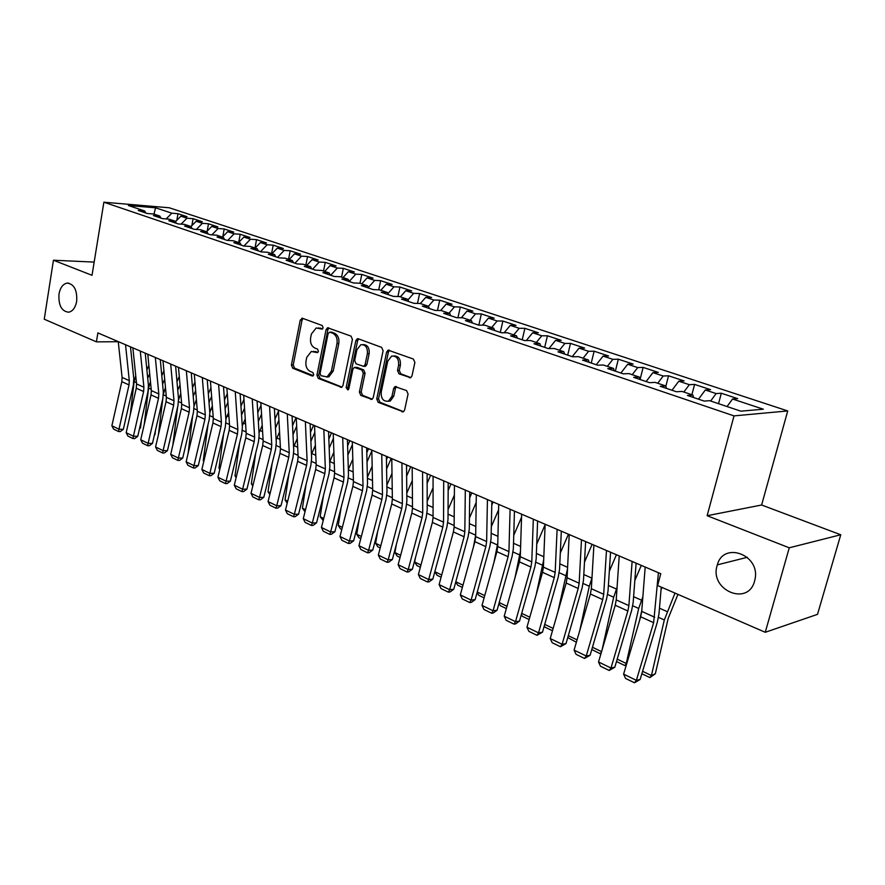 <?xml version="1.0" encoding="UTF-8"?>
<svg xmlns="http://www.w3.org/2000/svg" width="885" height="885" viewBox="0 0 885 885"><rect width="100%" height="100%" fill="white"/><g stroke="black" fill="none" stroke-linecap="round" stroke-linejoin="round"><path stroke-width="1.33" d="M323.169 327.782L322.217 325.525L302.548 318.29L300.225 320.127L291.408 365.029L292.725 368.215L312.128 375.97L313.766 374.731L312.825 372.463L310.292 371.457C306.818 369.554 305.38 366.113 306 361.135L306.741 357.374L311.299 351.5L317.449 352.639L318.456 351.345L317.505 349.077L314.949 348.104C311.454 346.245 310.015 342.805 310.635 337.793L311.387 334.01L316.21 327.97L322.107 329.109L323.169 327.782M717.127 565.57C709.25 590.107 748.168 606.8 754.595 581.025L754.96 579.498C760.79 554.873 723.499 540.967 717.337 564.862L717.127 565.57M58.985 294.041C58.366 305.347 61.596 311.398 68.698 312.206C72.769 311.277 75.424 307.648 76.674 301.342C77.316 290.147 74.163 284.063 67.194 283.089C62.979 283.93 60.246 287.581 58.985 294.041M409.346 377.762L410.618 377.74L411.99 375.904L414.888 362.474L413.383 359.044L388.106 350.139L386.634 352.042L376.722 398.969L378.172 402.343L403.372 411.813L404.611 410.054L408.073 394.013L406.58 390.584L394.987 386.601L393.659 388.415L391.966 396.325L388.537 401.093C383.404 401.823 380.959 398.825 381.203 392.099L387.752 361.157L391.635 356.113C396.602 355.715 398.925 358.757 398.604 365.228L397.498 370.428L398.969 373.835L410.673 377.718M789.254 547.804L840.75 534.761L761.62 505.003L707.137 515.712L789.254 547.804L765.26 632.288L657.632 585.549L660.763 573.712L97.881 332.904L96.41 341.853L118.258 341.721M707.137 515.712L734.008 415.884L103.877 202.211L169.245 207.776L787.727 410.939L734.008 415.884M94.153 262.093L53.443 260.223L92.018 275.301L103.877 202.211M53.443 260.223L44.25 319.208L96.41 341.853M352.429 339.409L351.024 336.112L327.594 327.771L326.067 329.674L316.93 375.185L318.29 378.426L341.632 387.32L342.96 385.528L352.429 339.409M358.314 338.8L381.656 347.385L383.105 350.737L373.249 397.586L371.966 399.356L360.803 395.407L359.387 392.066L363.292 373.282L361.876 369.952L354.265 367.419L352.861 369.255L348.856 388.703L347.927 389.953L346.157 387.63L355.825 340.67L357.341 338.756L358.314 338.8M191.879 225.62L193.096 218.684L202.3 221.726L196.182 221.261L190.983 226.527L184.578 226.051L194.18 229.292L200.574 229.746L207.035 231.914L200.641 231.472L210.431 234.768L216.825 235.2L223.418 237.423L217.035 236.992L227.025 240.355L233.408 240.775L240.134 243.032L233.762 242.623L243.972 246.063L250.333 246.461L257.203 248.762L250.842 248.375L261.263 251.893L267.624 252.258L274.638 254.614L268.288 254.249L278.93 257.845L285.269 258.188L292.437 260.599L286.098 260.256L296.973 263.918L303.301 264.239L310.613 266.706L304.307 266.385L315.414 270.135L321.72 270.434L329.198 272.945L322.903 272.657L334.253 276.474L340.537 276.751L348.181 279.317L341.909 279.052L353.524 282.968L359.775 283.211L367.596 285.833L361.345 285.601L373.216 289.605L379.444 289.815L387.442 292.492L381.225 292.293L393.36 296.387L399.555 296.563L407.731 299.318L401.547 299.141L413.97 303.334L420.132 303.478L428.495 306.287L422.344 306.155L435.055 310.436L441.184 310.547L449.746 313.423L443.628 313.323L456.638 317.704L462.733 317.781L471.484 320.724L465.41 320.658L478.741 325.149L484.781 325.182L493.753 328.202L487.724 328.18L501.364 332.771L507.37 332.771L516.552 335.858L510.579 335.869L524.551 340.581L530.502 340.537L539.916 343.701L533.987 343.756L548.302 348.579L554.198 348.502L563.845 351.732L557.97 351.843L572.661 356.788L578.491 356.655L588.381 359.974L582.573 360.129L597.629 365.195L603.393 365.018L613.537 368.425L607.796 368.625L623.239 373.824L628.936 373.592L639.335 377.087L633.66 377.342L649.513 382.674L655.132 382.386L665.797 385.971L660.21 386.28L676.472 391.756L682.014 391.413L692.966 395.097L687.457 395.462L704.161 401.082L709.615 400.684L740.833 411.171L763.312 409.202L732.548 399.013L727.061 406.547M192.111 228.595L190.972 226.527L184.644 224.403L178.239 223.927L168.836 220.752L175.241 221.239L169.035 219.159L162.63 218.661L153.404 215.553L159.809 216.062L153.725 214.015L147.319 213.506L138.27 210.453L144.686 210.984L128.38 205.508L155.572 207.798L171.867 213.196L166.126 218.927M176.845 220.254L177.996 213.694L171.867 213.196M177.996 213.694L187.023 216.681L180.894 216.194L186.978 218.208L181.093 224.137M193.096 218.684L186.978 218.208M196.182 221.261L202.388 223.308L196.348 229.447M207.19 231.107L208.495 223.772L202.388 223.308M208.495 223.772L217.887 226.881L211.769 226.427L218.097 228.518L211.891 234.868M222.799 236.704L224.204 228.961L218.097 228.518M224.204 228.961L233.773 232.124L227.666 231.693L234.116 233.828L227.744 240.399M238.707 242.435L240.211 234.259L234.116 233.828M240.211 234.259L249.968 237.479L243.884 237.058L250.455 239.238L243.917 246.052M254.98 248.021L256.539 239.647L250.455 239.238M256.539 239.647L266.496 242.944L260.422 242.545L267.126 244.769L260.577 251.661M271.595 253.597L273.2 245.156L267.126 244.769M273.2 245.156L283.355 248.508L277.293 248.132L284.14 250.4L277.558 257.38M288.554 259.294L290.203 250.776L284.14 250.4M290.203 250.776L300.568 254.194L294.517 253.84L301.497 256.163L294.904 263.221M305.867 265.102L307.549 256.506L301.497 256.163M307.549 256.506L318.124 260.002L312.095 259.67L319.231 262.037L312.615 269.184M323.534 271.042L325.249 262.358L319.231 262.037M325.249 262.358L336.057 265.92L330.039 265.622L337.329 268.033L330.691 275.279M341.566 277.094L343.336 268.332L337.329 268.033M343.336 268.332L354.365 271.972L348.369 271.695L355.814 274.162L349.177 281.474L348.181 279.317M359.985 283.277L361.799 274.427L355.814 274.162M361.799 274.427L373.061 278.155L367.098 277.89L374.698 280.412L368.348 287.492M378.758 289.793L380.65 280.667L374.698 280.412M380.65 280.667L392.166 284.461L386.225 284.24L393.991 286.806L387.94 293.632M397.918 296.519L399.92 287.028L393.991 286.806M399.92 287.028L411.68 290.911L405.772 290.711L413.704 293.344L407.974 299.871M417.488 303.411L419.612 293.532L413.704 293.344M419.612 293.532L431.626 297.504L425.751 297.338L433.871 300.026L428.44 306.265M437.489 310.48L439.734 300.181L433.871 300.026M439.734 300.181L452.025 304.241L446.173 304.108L454.481 306.852L449.038 313.19M457.932 317.715L460.311 306.984L454.481 306.852M460.311 306.984L472.878 311.133L467.07 311.022L475.555 313.843L470.112 320.259M478.829 325.149L481.351 313.932L475.555 313.843M481.351 313.932L494.206 318.18L488.443 318.113L497.127 320.99L491.662 327.494M500.279 332.406L502.879 321.045L497.127 320.99M502.879 321.045L516.021 325.392L510.302 325.359L519.196 328.302L513.72 334.906M522.227 339.796L524.894 328.324L519.196 328.302M524.894 328.324L538.357 332.771L532.681 332.771L541.775 335.791L536.31 342.484M544.695 347.363L547.439 335.769L541.775 335.791M547.439 335.769L561.212 340.327L555.592 340.36L564.907 343.446L559.42 350.25M567.694 355.117L570.504 343.391L564.907 343.446M570.504 343.391L584.62 348.059L579.044 348.137L588.591 351.301L583.104 358.204M591.246 363.049L594.134 351.201L588.591 351.301M594.134 351.201L608.581 355.98L603.072 356.102L612.851 359.343L607.364 366.346M615.363 371.169L618.338 359.199L612.851 359.343M618.338 359.199L633.14 364.089L627.697 364.255L637.72 367.585L632.222 374.698M640.076 379.499L643.13 367.386L637.72 367.585M643.13 367.386L658.307 372.408L652.931 372.618L663.197 376.025L657.71 383.26M665.863 386.214L668.54 375.793L663.197 376.025M668.54 375.793L684.094 380.926L678.806 381.192L689.338 384.687L683.839 392.033M691.893 394.732L694.592 384.4L689.338 384.687M694.592 384.4L710.544 389.666L705.334 389.986L716.131 393.571L710.644 401.027M718.531 403.682L721.319 393.228L716.131 393.571M721.319 393.228L737.681 398.637L732.548 399.013M692.966 395.097L693.586 397.52M665.797 385.971L666.46 388.382M705.334 389.986L698.519 399.179M639.335 377.087L640.021 379.477M678.806 381.192L671.981 390.252M613.537 368.425L614.256 370.804M652.931 372.618L646.116 381.535M588.381 359.974L589.133 362.341M627.697 364.255L620.883 373.027M563.845 351.732L564.641 354.088M603.072 356.102L596.269 364.742M539.916 343.701L540.735 346.035M579.044 348.137L572.241 356.644M516.552 335.858L517.404 338.17M555.592 340.36L548.932 348.579M493.753 328.202L494.626 330.503M532.681 332.771L526.276 340.57M471.484 320.724L472.391 323.014M510.302 325.359L504.129 332.771M449.746 313.423L450.664 315.691M488.443 318.113L482.491 325.171M428.495 306.287L429.435 308.544M467.07 311.022L461.328 317.759M407.731 299.318L408.693 301.553M446.173 304.108L440.63 310.535M387.442 292.492L388.415 294.727M425.751 297.338L420.331 303.544M367.596 285.833L368.591 288.045M405.772 290.711L400.363 296.84M386.225 284.24L380.827 290.28M329.198 272.945L330.227 275.124M367.098 277.89L361.722 283.864M310.613 266.706L311.664 268.863M348.369 271.695L343.015 277.58M292.437 260.599L293.499 262.745M330.039 265.622L324.695 271.43M274.638 254.614L275.711 256.761M312.095 259.67L306.763 265.411M257.203 248.762L258.298 250.886M294.517 253.84L289.196 259.515M240.134 243.032L241.24 245.145M277.293 248.132L271.994 253.73M223.418 237.423L224.536 239.514M260.422 242.545L255.134 248.077M207.035 231.914L208.163 233.994M243.884 237.058L238.618 242.523M227.666 231.693L222.423 237.091M175.241 221.239L176.38 223.297M211.769 226.427L206.548 231.759M159.809 216.062L160.959 218.097M144.686 210.984L145.848 213.008M180.894 216.194L175.462 221.648M765.26 632.288L817.519 614.345L840.75 534.761M761.62 505.003L787.727 410.939M155.572 207.798L153.979 214.104M322.627 328.833L318.235 327.926M313.412 351.389L317.958 352.33M303.046 318.478L302.039 320.149L293.223 364.985L294.539 368.171L313.312 375.66M328.921 327.992L327.881 329.685L318.744 375.118L320.093 378.371L342.019 387.121M329.828 332.163L328.147 333.457L320.093 373.448L321.045 375.727L327.074 376.888L331.41 371.103L336.997 343.612C337.627 338.512 336.156 335.028 332.572 333.169L329.828 332.163L331.632 332.163L329.729 332.129M326.576 377.032L328.877 376.822L333.214 371.047L331.41 371.103M331.632 332.163L334.375 333.169C337.959 335.028 339.431 338.501 338.789 343.601L333.214 371.047M372.275 399.19L362.596 395.318L360.803 395.407M355.206 367.397L357.131 367.386L363.658 369.897L365.085 373.227L361.18 391.989L362.596 395.318M358.713 338.944L357.628 340.659L347.949 387.553L348.469 389.555M367.375 353.679C367.717 347.484 365.549 344.486 360.859 344.696L356.887 349.752L354.664 360.516L356.08 363.835L363.713 366.357L365.129 364.498L367.375 353.679L369.167 353.646C369.543 347.672 367.474 344.652 362.95 344.597M364.531 366.335L365.505 366.301L366.91 364.454L365.129 364.498M369.167 353.646L366.91 364.454M393.925 355.936C398.626 356.002 400.783 359.078 400.385 365.184L399.268 370.373L400.75 373.78L410.872 377.607M387.851 401.336L390.318 400.993L393.748 396.237L391.966 396.325M396.48 386.679L395.429 388.338L393.748 396.237M389.544 350.283L388.415 352.009L378.503 398.869L379.953 402.244L403.593 411.68M130.261 414.733L134.111 381.645L135.715 375.616M145.317 353.9L145.582 353.303M146.888 369.853L148.868 365.372M139.664 427.986L140.538 427.853L139.476 428.816M141.445 420.198L140.538 427.853M149.687 373.758L147.707 378.227M125.526 344.73L129.298 380.661L129.022 384.931L118.988 429.225L123.336 429.313L133.358 385.152L133.79 378.758L130.493 346.854M118.247 341.621L122.097 377.419L121.82 381.667L111.875 425.773L118.988 429.225L118.59 431.537L113.612 429.114L111.875 425.773M123.336 429.313L120.327 431.57L118.59 431.537M144.211 424.59L148.569 388.139L150.439 381.501M161.789 375.705L163.924 370.881M155.506 430.21L154.952 434.745M164.698 379.333L162.586 384.134M158.404 434.767L162.862 398.361M163.393 394.135L165.462 387.486M176.989 381.645L179.279 376.457M169.798 440.542L169.643 441.759M180.02 384.975L177.741 390.141M140.295 351.046L143.912 387.243L143.613 391.546L133.414 436.228L137.761 436.294L147.961 391.756L148.415 385.307L145.24 353.159M132.872 347.871L136.578 383.935L136.279 388.227L126.168 432.71L133.414 436.228L132.982 438.551L127.916 436.084L126.168 432.71M137.761 436.294L134.719 438.573L132.982 438.551M155.34 357.485L158.813 393.947L158.504 398.294L148.116 443.363L152.463 443.407L162.84 398.482L163.316 391.989L160.285 359.598M147.784 354.254L151.335 390.584L151.025 394.909L140.726 439.779L148.116 443.363L147.651 445.697L142.485 443.175L140.726 439.779M152.463 443.407L149.388 445.708L147.651 445.697M172.818 445.266L177.653 406.857M178.582 399.943L180.772 393.559M192.499 387.674L194.954 382.11M195.662 390.683L193.218 396.226M188.074 453.618L192.698 415.585M194.036 406.149L196.404 399.721M208.318 393.781L210.951 387.807M211.615 396.447L208.993 402.409M170.694 364.056L174.002 400.794L173.67 405.164L163.105 450.631L167.442 450.664L178.007 405.341L178.516 398.792L175.617 366.158M162.984 360.748L166.38 397.354L166.048 401.713L155.572 446.98L163.105 450.631L162.608 452.976L157.342 450.41L155.572 446.98M167.442 450.664L164.344 452.987L162.608 452.976M186.348 370.749L189.501 407.764L189.147 412.178L178.383 458.054L182.719 458.054L193.472 412.322L194.003 405.728L191.26 372.851M178.482 367.386L181.713 404.257L181.37 408.66L170.705 454.326L178.383 458.054L177.852 460.399L172.475 457.788L170.705 454.326M182.719 458.054L179.578 460.399L177.852 460.399M203.771 461.45L203.262 460.665L208.03 424.568M209.789 412.598L212.345 405.972M224.469 399.987L227.29 393.582M227.91 402.288L225.1 408.671M203.262 460.665L203.893 460.974M202.322 377.585L205.298 414.877L204.922 419.324L193.97 465.61L198.295 465.599L209.236 419.457L209.811 412.797L207.223 379.676M194.302 374.156L197.355 411.304L196.99 415.74L186.138 461.815L193.97 465.61L193.395 467.977L187.919 465.311L186.138 461.815M198.295 465.599L195.12 467.966L193.395 467.977M219.79 469.459L218.971 468.198L223.639 433.805M225.863 419.191L228.629 412.31M240.952 406.27L243.972 399.412M244.548 408.184L241.539 415.032M218.971 468.198L219.978 468.685M218.617 384.555L221.416 422.134L221.018 426.625L209.856 473.331L214.181 473.287L225.332 426.725L225.929 420.021L223.507 386.645M210.431 381.048L213.318 418.494L212.931 422.953L201.868 469.448L209.856 473.331L209.247 475.699L203.661 472.977L201.868 469.448M214.181 473.287L210.973 475.676L209.247 475.699M236.14 477.623L235.001 475.887L239.525 443.319M242.28 425.939L245.245 418.749M257.789 412.653L261.02 405.297M261.551 414.147L258.332 421.47M235.001 475.887L236.395 476.55M252.811 485.976L251.351 483.719L255.71 453.131M259.028 432.831L262.214 425.265M274.981 419.114L278.432 411.237M278.919 420.154L275.478 428.008M251.351 483.719L253.154 484.582M269.825 494.494L268.022 491.717L272.182 463.242M276.131 439.856L279.549 431.88M292.548 425.663L296.044 417.676M296.674 426.216L292.99 434.623M268.022 491.717L270.246 492.79M287.194 503.211L285.047 499.881L288.964 473.685M293.599 447.036L297.26 438.584M310.491 432.3L313.611 425.187M314.828 432.334L310.889 441.338M285.047 499.881L287.702 501.153M305.015 511.773L302.416 508.211L306.055 484.471M311.454 454.359L315.37 445.365M328.844 439.026L331.532 432.865M333.391 438.484L329.176 448.131M302.416 508.211L305.535 509.705M323.213 520.524L320.149 516.707L323.467 495.622M329.685 461.848L333.877 452.235M347.606 445.83L349.852 440.697M352.396 444.679L347.882 455.012M320.149 516.707L323.744 518.433M341.798 529.462L340.426 528.81L338.258 525.391L341.201 507.16M348.325 469.481L352.805 459.193M366.799 452.711L368.547 448.695M371.844 450.896L367.021 461.97M338.258 525.391L342.34 527.349M360.792 538.6L358.934 537.704L356.755 534.263L359.255 519.119M367.375 477.247L372.176 466.24M386.435 459.669L387.652 456.87M391.214 458.397L386.59 469.006M356.755 534.263L361.345 536.465M380.207 547.937L377.829 546.786L375.638 543.313L377.641 531.509M386.867 485.146L392 473.353M406.536 466.694L407.177 465.222M410.706 466.738L406.624 476.108M375.638 543.313L380.782 545.779M235.255 391.668L237.855 429.546L237.434 434.07L226.073 481.197L230.388 481.13L241.738 434.148L242.368 427.378L240.112 393.748M226.892 388.095L229.591 425.818L229.182 430.32L217.931 477.247L226.073 481.197L225.421 483.575L219.723 480.798L217.931 477.247M230.388 481.13L227.146 483.542L225.421 483.575M252.236 398.936L254.637 437.101L254.194 441.659L242.623 489.228L246.926 489.128L258.486 441.715L259.15 434.889L257.07 401.005M243.696 395.285L246.207 433.296L245.776 437.843L234.304 485.19L242.623 489.228L241.926 491.606L236.107 488.774L234.304 485.19M246.926 489.128L243.652 491.562L241.926 491.606M269.571 406.348L271.761 444.812L271.308 449.414L259.504 497.425L263.796 497.304L275.589 449.447L276.286 442.566L274.383 408.416M260.854 402.631L263.155 440.929L262.701 445.52L251.019 493.299L259.504 497.425L258.763 499.815L252.833 496.916L251.019 493.299M263.796 497.304L260.489 499.759L258.763 499.815M287.271 413.926L289.251 452.689L288.764 457.324L276.739 505.789L281.021 505.634L293.035 457.335L293.765 450.388L292.072 415.983M278.377 410.12L280.468 448.728L279.992 453.352L268.078 501.585L276.739 505.789L275.954 508.178L269.903 505.235L268.078 501.585M281.021 505.634L277.669 508.123L275.954 508.178M305.358 421.658L307.106 460.72L306.597 465.41L294.34 514.329L298.61 514.152L310.856 465.388L311.62 458.386L310.126 423.705M296.265 417.775L298.134 456.682L297.637 461.339L285.49 510.037L294.34 514.329L293.51 516.729L287.326 513.72L285.49 510.037M298.61 514.152L295.214 516.652L293.51 516.729M323.833 429.568L325.348 468.939L324.817 473.663L312.305 523.046L316.565 522.836L329.054 473.619L329.862 466.55L328.567 431.592M314.54 425.596L316.177 464.813L315.657 469.515L303.278 518.665L312.305 523.046L311.431 525.458L305.115 522.382L303.278 518.665M316.565 522.836L313.135 525.369L311.431 525.458M342.716 437.644L343.977 477.325L343.424 482.093L330.669 531.962L334.906 531.719L347.639 482.015L348.491 474.891L347.418 439.657M333.225 433.584L334.618 473.11L334.065 477.856L321.443 527.482L330.669 531.962L329.74 534.374L323.291 531.232L321.443 527.482M334.906 531.719L331.433 534.274L329.74 534.374M362.009 445.907L363.027 485.898L362.43 490.71L349.42 541.067L353.646 540.79L366.633 490.6L367.529 483.409L366.689 447.898M352.307 441.748L353.447 481.595L352.872 486.374L339.995 536.487L349.42 541.067L348.447 543.49L341.853 540.27L339.995 536.487M353.646 540.79L350.139 543.368L348.447 543.49M381.745 454.348L382.486 494.66L381.866 499.516L368.591 550.37L372.784 550.061L386.048 499.372L386.977 492.126L386.38 456.328M371.822 450.1L372.696 490.257L372.098 495.091L358.956 545.691L368.591 550.37L367.563 552.793L360.826 549.508L358.956 545.691M372.784 550.061L369.244 552.66L367.563 552.793M400.064 557.473L397.133 556.068L394.942 552.572L396.358 544.386M406.79 493.177L412.288 480.533M427.123 473.796L427.201 510.136L426.183 517.515L412.366 569.21L408.217 569.597L422.045 517.725L411.835 513.09L398.139 564.707L408.217 569.597L407.067 572.031L400.031 568.601L398.139 564.707M430.63 475.256L427.145 483.287M394.942 552.572L400.639 555.304M401.923 462.977L402.387 503.62L401.735 508.521L388.183 559.873L392.365 559.53L405.894 508.344L406.868 501.032L406.525 464.946M391.778 458.64L392.376 499.118L391.745 503.985L378.337 555.094L388.183 559.873L387.099 562.307L380.207 558.955L378.337 555.094M392.365 559.53L388.769 562.163L387.099 562.307M420.364 567.241L416.868 565.559L414.667 562.03L415.43 557.76M427.19 501.341L433.075 487.79M450.996 483.973L448.153 490.522M414.667 562.03L420.95 565.039M422.565 471.805L422.731 512.791L422.045 517.725M412.189 467.368L412.498 508.178L411.835 513.09M412.366 569.21L408.737 571.876L407.067 572.031M441.117 577.219L437.046 575.261L434.834 571.688L441.726 574.996M448.053 509.638L454.37 495.102M453.231 532.538L454.094 527.902M471.827 492.879L469.692 497.801M443.695 480.843L443.54 522.161L442.832 527.139L428.705 579.542L432.831 579.111L446.936 526.896L448.009 519.451L448.197 482.767M433.075 476.296L433.075 517.448L432.378 522.404L418.395 574.542L428.705 579.542L427.499 581.987L420.298 578.48L418.395 574.542M432.831 579.111L429.148 581.81L427.499 581.987M469.426 518.079L476.196 502.459M473.442 547.007L475.688 535.148M493.122 501.994L491.772 505.136M462.357 587.43L457.667 585.173L455.731 582.031M455.808 581.755L462.977 585.184M465.311 490.091L464.835 531.741L464.094 536.775L449.657 589.709L453.762 589.244L468.165 536.498L469.282 528.976L469.769 492.005M454.436 485.445L454.127 526.929L453.397 531.929L439.115 584.598L449.657 589.709L448.385 592.153L441.018 588.569L439.115 584.598M453.762 589.244L450.034 591.965L448.385 592.153M491.319 526.641L498.576 509.86M494.007 562.13L497.801 542.947M514.915 511.32L514.406 512.492M484.095 597.884L478.763 595.317L477.103 592.607M477.258 592.032L484.726 595.616M487.436 499.56L486.628 541.554L485.843 546.631L471.097 600.119L475.168 599.61L489.881 546.31L491.064 538.722L491.85 501.441M476.307 494.803L475.665 536.62L474.902 541.675L460.322 594.886L471.097 600.119L469.769 602.563L462.224 598.902L460.322 594.886M475.168 599.61L471.395 602.364L469.769 602.563M513.742 535.325L521.542 517.283M514.926 577.982L520.457 551.222M506.353 608.581L500.346 605.694L498.974 603.448M499.217 602.563L506.994 606.291M510.103 509.262L508.93 551.598L508.112 556.72L493.045 610.772L497.082 610.219L512.116 556.366L513.355 548.7L514.451 511.121M498.709 504.384L497.713 546.554L496.916 551.654L482.015 605.417L493.045 610.772L491.64 613.228L483.929 609.466L482.015 605.417M497.082 610.219L493.255 612.995L491.64 613.228M536.73 544.142L545.127 524.705M536.199 594.631L543.7 559.851M529.13 619.533L522.427 616.314L521.353 614.544M521.696 613.338L529.794 617.221M533.323 519.185L531.774 561.886L530.923 567.064L515.512 621.679L519.517 621.071L534.883 566.654L536.177 558.922L537.604 521.022M521.641 514.196L520.291 556.709L519.451 561.864L504.218 616.192L515.512 621.679L514.041 624.135L506.143 620.285L504.218 616.192M519.517 621.071L515.645 623.881L514.041 624.135M560.305 553.081L568.436 534.208M557.804 612.154L567.528 568.778M552.472 630.751L545.038 627.177L544.275 625.927M544.717 624.379L553.136 628.416M557.107 529.363L555.172 572.418L554.275 577.639L538.523 632.841L542.483 632.189L558.203 577.197L559.552 569.387L561.322 531.166M545.138 524.241L543.401 567.119L542.527 572.318L526.951 627.233L538.523 632.841L536.974 635.297L528.887 631.359L526.951 627.233M542.483 632.189L536.974 635.297M584.498 562.13L592.142 544.352M579.752 630.64L589.288 586.246L591.976 577.96M576.378 642.256L567.739 637.587M568.292 635.684L577.064 639.888M581.489 539.795L579.144 583.215L578.204 588.492L562.097 644.28L566.013 643.583L582.087 587.994L583.492 580.106L585.638 541.576M569.221 534.551L567.086 577.783L566.168 583.027L550.238 638.528L562.097 644.28L560.459 646.736L552.174 642.709L550.238 638.528M566.013 643.583L560.459 646.736M609.322 571.279L616.425 554.74M602.01 650.187L613.681 597.22L617.077 587.308M601.048 653.451L600.307 653.761L591.777 649.546M592.452 647.267L601.579 651.637M601.479 651.991L600.307 653.761M606.479 550.492L603.703 594.278L602.729 599.599L586.246 656.006L590.118 655.243L606.557 599.056L608.028 591.091L610.561 552.229M593.901 545.105L591.346 588.713L590.383 594.012L574.088 650.11L586.246 656.006L584.531 658.462L576.047 654.325L574.088 650.11M590.118 655.243L584.531 658.462M634.822 580.516L641.304 565.382M617.21 659.137L626.248 663.473L638.682 608.46L642.864 596.744M626.37 664.834L624.788 665.531L626.857 663.197M641.769 610.694L639.501 620.739M624.788 665.531L616.491 661.538M632.122 561.455L628.892 605.617L627.863 610.993L610.993 668.02L614.821 667.202L631.647 610.396L633.184 602.353L636.116 563.17M619.223 555.935L616.214 599.908L615.219 605.263L598.537 661.98L610.993 668.02L609.201 670.476L600.495 666.239L598.537 661.98M614.821 667.202L609.201 670.476M661.018 589.819L662.035 587.463M642.587 671.306L651.426 675.543L664.314 619.976L675.001 593.094M649.878 677.589L651.426 675.543L655.331 673.762L649.878 677.589L641.857 673.739M677.943 594.366L668.208 618.383L655.331 673.762M658.418 572.706L653.639 622.675L636.37 680.333L640.143 679.459L657.367 622.022L658.982 613.902L661.25 587.12M645.187 567.042L641.725 611.391L640.674 616.79L623.604 674.138L636.37 680.333L634.49 682.789L625.562 678.441L623.604 674.138M640.143 679.459L634.49 682.789M320.746 328.136L318.932 328.125M317.56 352.595L316.797 352.617M316.056 351.599L314.241 351.633M312.947 375.948L312.128 375.97M294.539 368.171L292.725 368.215M293.223 364.985L291.408 365.029M302.039 320.149L300.225 320.127M322.217 329.087L321.509 329.076M341.776 387.265L340.526 387.309M320.093 378.371L318.29 378.426M318.744 375.118L316.93 375.185M327.881 329.685L326.067 329.674M338.789 343.601L336.997 343.612M334.375 333.169L332.572 333.169M372.076 399.301L370.726 399.378M361.18 391.989L359.387 392.066M365.085 373.227L363.292 373.282M363.658 369.897L361.876 369.952M357.131 367.386L355.339 367.441M347.949 387.553L346.157 387.63M357.628 340.659L355.825 340.67M400.75 373.78L398.969 373.835M399.268 370.373L397.498 370.428M400.385 365.184L398.604 365.228M395.429 388.338L393.659 388.415M403.449 411.768L401.989 411.868M379.953 402.244L378.172 402.343M378.503 398.869L376.722 398.969M388.415 352.009L386.634 352.042M134.111 381.645L136.445 382.696M129.298 380.661L122.097 377.419M129.022 384.931L121.82 381.667M148.569 388.139L151.213 389.334M163.36 394.798L166.258 396.093M143.912 387.243L136.578 383.935M143.613 391.546L136.279 388.227M158.813 393.947L151.335 390.584M158.504 398.294L151.025 394.909M178.549 401.624L181.602 402.996M180.153 394.976L180.927 395.318M194.025 408.582L197.255 410.032M195.485 401.79L196.614 402.299M174.002 400.794L166.38 397.354M173.67 405.164L166.048 401.713M189.501 407.764L181.713 404.257M189.147 412.178L181.37 408.66M209.822 415.673L213.219 417.2M211.128 408.748L212.61 409.412M205.298 414.877L197.355 411.304M204.922 419.324L196.99 415.74M225.918 422.919L229.503 424.523M227.069 415.85L228.938 416.669M221.416 422.134L213.318 418.494M221.018 426.625L212.931 422.953M242.357 430.298L246.118 431.991M243.342 423.085L245.599 424.081M259.117 437.843L263.077 439.613M259.936 430.464L262.602 431.648M276.231 445.531L280.39 447.401M276.872 437.998L279.959 439.369M293.698 453.385L298.068 455.344M294.152 445.686L297.681 447.257M311.542 461.406L316.122 463.463M311.797 453.529L315.779 455.31M329.762 469.592L334.563 471.749M329.817 461.55L334.276 463.53M348.369 477.955L353.414 480.223M348.336 469.791L353.17 471.937M367.386 486.507L372.673 488.885M367.408 478.265L372.485 480.533M386.822 495.246L392.354 497.735M386.889 486.938L392.232 489.316M237.855 429.546L229.591 425.818M237.434 434.07L229.182 430.32M254.637 437.101L246.207 433.296M254.194 441.659L245.776 437.843M271.761 444.812L263.155 440.929M271.308 449.414L262.701 445.52M289.251 452.689L280.468 448.728M288.764 457.324L279.992 453.352M307.106 460.72L298.134 456.682M306.597 465.41L297.637 461.339M325.348 468.939L316.177 464.813M324.817 473.663L315.657 469.515M343.977 477.325L334.618 473.11M343.424 482.093L334.065 477.856M363.027 485.898L353.447 481.595M362.43 490.71L352.872 486.374M382.486 494.66L372.696 490.257M381.866 499.516L372.098 495.091M406.691 504.173L412.487 506.784M406.812 495.799L412.421 498.299M402.387 503.62L392.376 499.118M401.735 508.521L391.745 503.985M427.012 513.3L433.075 516.032M427.19 504.87L433.075 507.481M422.731 512.791L412.498 508.178M447.788 522.648L454.138 525.502M448.031 514.141L454.204 516.884M443.54 522.161L433.075 517.448M442.832 527.139L432.378 522.404M469.039 532.195L475.688 535.182M469.36 523.621L475.82 526.498M464.835 531.741L454.127 526.929M464.094 536.775L453.397 531.929M490.799 541.974L497.348 544.928M491.175 533.323L497.956 536.343M486.628 541.554L475.665 536.62M485.843 546.631L474.902 541.675M513.057 551.986L519.528 554.895M513.51 543.268L520.612 546.421M508.93 551.598L497.713 546.554M508.112 556.72L496.916 551.654M535.856 562.229L542.228 565.095M536.376 553.435L543.821 556.753M531.774 561.886L520.291 556.709M530.923 567.064L519.451 561.864M559.198 572.728L565.471 575.549M559.807 563.856L567.595 567.329M555.172 572.418L543.401 567.119M554.275 577.639L542.527 572.318M583.115 583.481L589.288 586.246M583.801 574.531L591.899 578.137M579.144 583.215L567.086 577.783M578.204 588.492L566.168 583.027M607.63 594.499L613.681 597.22M608.393 585.472L616.347 589.012M603.703 594.278L591.346 588.713M602.729 599.599L590.383 594.012M632.742 605.783L638.682 608.46M633.616 596.689L641.404 600.152M628.892 605.617L616.214 599.908M627.863 610.993L615.219 605.263M658.506 617.365L664.314 619.976M659.469 608.194L667.08 611.579M654.712 617.243L641.725 611.391M653.639 622.675L640.674 616.79M68.787 283.134L67.194 283.089M747.327 557.296L717.337 564.862M302.393 318.235L301.752 318.235M328.324 327.771L327.594 327.771M328.877 376.822L327.074 376.888M365.505 366.301L363.713 366.357M358.193 338.756L357.341 338.756M390.318 400.993L388.537 401.093M396.159 386.557L394.987 386.601M389.112 350.128L388.106 350.139"/></g></svg>
